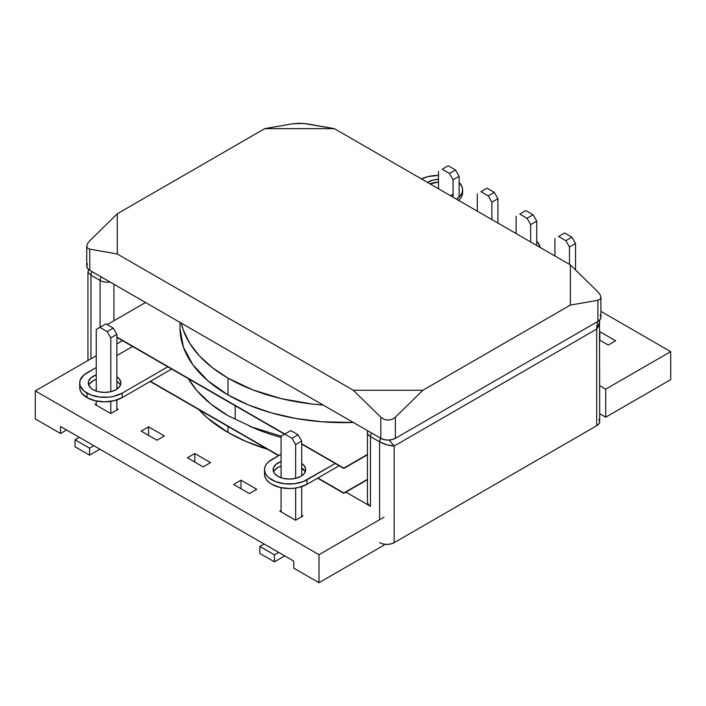 <?xml version="1.0" encoding="UTF-8"?>
<svg xmlns="http://www.w3.org/2000/svg" width="706" height="706" viewBox="0 0 706 706"><rect width="100%" height="100%" fill="white"/><g stroke="black" fill="none" stroke-linecap="round" stroke-linejoin="round"><path stroke-width="1.06" d="M293.749 561.12L293.749 568.118L319.006 582.706L319.006 554.695L35.3 390.895L35.3 418.905L60.557 433.493L60.557 426.486L293.749 561.12L293.749 568.118L319.006 582.706L384.011 545.173L384.011 544.167L384.011 545.173L319.006 582.706L319.006 554.695L384.011 517.171L319.006 554.695L35.3 390.895L96.254 355.7L35.3 390.895L35.3 418.905L60.557 433.493L66.62 429.989L60.557 433.493L60.557 426.486L293.749 561.12M203.16 466.887L187.399 457.779L194.794 453.508L210.556 462.615L203.16 466.887L187.399 457.779L194.794 453.508L210.556 462.615L203.16 466.887M256.763 489.293L249.368 493.565L233.607 484.457L241.002 480.186L256.763 489.293L249.368 493.565L233.607 484.457L241.002 480.186L256.763 489.293M302.971 515.971L295.576 520.243L279.805 511.135L281.085 510.403L279.805 511.135L295.576 520.243L302.971 515.971L301.7 515.23L302.971 515.971M141.191 431.101L148.587 426.83L164.357 435.937L156.953 440.209L141.191 431.101L148.587 426.83L148.587 435.373L148.587 426.83L164.357 435.937L156.953 440.209L141.191 431.101M94.983 404.423L96.254 403.691L94.983 404.423L110.745 413.531L94.983 404.423M116.869 408.527L118.149 409.259L110.745 413.531L118.149 409.259L116.869 408.527M241.002 488.728L241.002 480.186L241.002 488.728M194.794 462.051L194.794 453.508L194.794 462.051M600.912 311.355L670.7 351.65L670.7 379.66L670.7 351.65L605.704 389.174L605.704 417.184L670.7 379.66L605.704 417.184L605.704 389.174L599.703 385.705L605.704 389.174L670.7 351.65L600.912 311.355M599.703 413.716L605.704 417.184L599.703 413.716M599.862 331.679L615.623 340.777L608.228 345.049L599.703 340.124L608.228 345.049L615.623 340.777L599.862 331.679L599.862 340.221L599.862 331.679M558.57 236.484L564.632 232.98L571.904 237.19L565.841 240.684L558.57 236.484L565.841 240.684L569.477 246.985L569.477 264.388L569.477 246.985L565.841 240.684L571.904 237.19L564.632 232.98L558.57 236.484M575.54 243.491L571.904 237.19L575.54 243.491L569.477 246.985L575.54 243.491L575.54 269.966L575.54 243.491M554.925 255.987L554.925 238.584L554.925 255.987M519.757 214.077L525.82 210.582L533.101 214.783L527.029 218.278L519.757 214.077L527.029 218.278L530.674 224.579L530.674 241.981L530.674 224.579L527.029 218.278L533.101 214.783L525.82 210.582L519.757 214.077M536.736 221.084L533.101 214.783L536.736 221.084L530.674 224.579L536.736 221.084L536.736 245.485L536.736 221.084M516.121 233.58L516.121 216.177L516.121 233.58M480.945 191.67L487.008 188.175L494.288 192.376L488.225 195.871L480.945 191.67L488.225 195.871L491.861 202.172L491.861 219.575L491.861 202.172L488.225 195.871L494.288 192.376L487.008 188.175L480.945 191.67M497.924 198.677L494.288 192.376L497.924 198.677L491.861 202.172L497.924 198.677L497.924 223.078L497.924 198.677M477.309 211.173L477.309 193.771L477.309 211.173M442.141 169.263L448.204 165.769L455.476 169.969L449.413 173.464L442.141 169.263L449.413 173.464L453.058 179.774L453.058 197.168L453.058 179.774L449.413 173.464L455.476 169.969L448.204 165.769L442.141 169.263M459.121 176.271L455.476 169.969L459.121 176.271L453.058 179.774L459.121 176.271L459.121 197.115L459.121 176.271M459.121 200.672L459.121 199.913L459.121 200.672M438.497 188.767L438.497 171.364L438.497 188.767M298.064 434.781L292.002 438.276L284.721 434.075L290.784 430.581L298.064 434.781L290.784 430.581L284.721 434.075L292.002 438.276L295.637 444.586L295.637 478.368L295.637 444.586L301.7 441.082L298.064 434.781L301.7 441.082L301.7 475.844L301.7 441.082L295.637 444.586L292.002 438.276L298.064 434.781M281.085 436.176L284.721 434.075L281.085 436.176L281.085 477.768L281.085 436.176M295.637 488.058L295.637 520.207L295.637 488.058M281.085 511.868L281.085 487.687L281.085 511.868M274.413 554.863L259.861 546.462L264.115 544.008L259.861 546.462L274.413 554.863L274.413 561.861L259.861 553.46L259.861 546.462L259.861 553.46L274.413 561.861L284.73 555.913L274.413 561.861L274.413 554.863L278.667 552.41L274.413 554.863M301.7 516.704L301.7 486.637L301.7 516.704M113.234 328.069L107.171 331.573L99.89 327.372L105.962 323.869L113.234 328.069L105.962 323.869L99.89 327.372L107.171 331.573L110.807 337.874L110.807 391.68L110.807 337.874L116.869 334.37L113.234 328.069L116.869 334.37L116.869 389.156L116.869 334.37L110.807 337.874L107.171 331.573L113.234 328.069M96.254 329.473L99.89 327.372L96.254 329.473L96.254 391.08L96.254 329.473M110.807 401.37L110.807 413.495L110.807 401.37M96.254 405.165L96.254 401.008L96.254 405.165M89.583 448.151L75.03 439.75L79.284 437.296L75.03 439.75L89.583 448.151L89.583 455.158L75.03 446.757L75.03 439.75L75.03 446.757L89.583 455.158L99.899 449.201L89.583 455.158L89.583 448.151L93.836 445.698L89.583 448.151M116.869 409.992L116.869 399.949L116.869 409.992M382.934 543.955L386.879 544.405L390.815 543.955L394.151 542.667L596.685 425.736L596.685 329.111L394.151 446.042L394.151 542.667L596.685 425.736L598.917 423.803L599.703 421.535L598.917 419.258M100.093 280.467L90.959 275.19L90.959 358.763L90.959 275.19L100.093 280.467L100.093 327.257L100.093 280.467A5.145 2.974 -60 0 1 101.161 276.884A5.145 2.974 120 0 0 100.093 280.467A10.29 5.939 0 0 0 110.039 282.003A10.29 5.939 180 0 1 100.093 280.467M367.641 430.731L367.447 432.363A10.29 5.939 0 0 0 370.465 436.564A10.29 5.939 180 0 1 367.447 432.363L367.447 502.098A10.29 5.939 0 0 0 370.465 506.299L370.465 436.564L379.599 441.841L379.599 519.713L379.599 441.841L370.465 436.564L370.465 506.299L345.887 492.108L370.465 506.299L368.329 504.499L367.455 502.381M113.94 320.736L113.94 284.262L113.94 320.736M92.027 271.607A5.145 2.974 120 0 0 90.959 275.19L87.941 272.225L90.959 275.19A5.145 2.974 -60 0 1 92.027 271.607M370.465 436.564A5.145 2.974 -60 0 1 371.532 432.981A5.145 2.974 120 0 0 370.465 436.564M379.599 441.841A5.145 2.974 -60 0 1 380.666 438.25L379.599 441.841C384.452 444.392 389.297 445.786 394.151 446.042L386.879 444.806L379.599 441.841M379.599 542.667A10.29 5.939 0 0 0 394.151 542.667L394.151 446.042L389.13 440.05L394.151 446.042L596.685 329.111L597.373 321.707L596.685 329.111L599.703 321.936L598.917 325.572L596.685 329.111L596.685 425.736A10.29 5.939 0 0 0 599.703 421.535L599.491 320.215M87.518 263.815L86.732 266.091L87.518 268.359L89.75 270.292L380.816 438.338L380.816 417.202L353.282 390.233L117.275 253.975L89.75 249.156L89.75 270.292L380.816 438.338L384.152 439.626L388.088 440.076L392.024 439.626L395.369 438.338L597.903 321.406L597.903 300.271L570.369 305.089L570.369 264.9L334.362 128.642L264.75 128.642L117.275 213.786L117.275 253.975L353.282 390.233L422.894 390.233L570.369 305.089L422.894 390.233L395.369 417.202L395.369 438.338L597.903 321.406L600.126 319.474L600.912 317.206L600.126 314.929M86.732 246.173L86.732 266.091A10.29 5.939 0 0 0 89.75 270.292L89.75 249.156L87.518 248.133L86.732 246.173L87.518 243.579L89.75 240.755L87.518 243.579L86.732 246.173L87.518 248.133L89.75 249.156L117.275 253.975L117.275 213.786L89.75 240.755L117.275 213.786L264.75 128.642L292.275 123.824L264.75 128.642L334.362 128.642L570.369 264.9L597.903 291.869L570.369 264.9L570.369 305.089L597.903 300.271L600.126 299.238L600.912 297.288L600.126 294.693L600.912 297.288L600.126 299.238L597.903 300.271L597.903 321.406A10.29 5.939 0 0 0 600.912 317.206L600.912 297.288M306.836 123.824L334.362 128.642L303.492 123.435L292.275 123.824L299.556 123.294L306.836 123.824M353.282 390.233L380.816 417.202L384.152 419.39L388.088 420.158L392.024 419.39L395.369 417.202L422.894 390.233L353.282 390.233M597.903 291.869L600.126 294.693M380.816 417.202L380.816 438.338A10.29 5.939 0 0 0 395.369 438.338L395.369 417.202L392.024 419.39L388.088 420.158L384.152 419.39L380.816 417.202M227.994 415.657A163.801 94.569 180 0 1 188.458 378.751L196.992 390.7L210.732 403.911L227.994 415.657L252.466 427.28L281.129 436.149M227.994 432.46L227.994 426.433L227.994 432.46L207.626 418.128L198.836 409.595A163.801 94.569 0 0 0 227.994 432.46A163.801 94.569 0 0 0 267.6 449.298L246.2 441.524L227.994 432.46M367.447 454.452L343.822 468.096L301.7 443.774L343.822 468.449L301.7 444.127L343.822 468.449L367.447 454.452M284.809 434.022L116.869 337.071L284.809 434.022M107.241 324.61L145.533 302.503L107.241 324.61M367.447 454.805L343.822 468.449L367.447 454.805M284.509 434.199L116.869 337.415L284.509 434.199M367.447 479.312L343.822 492.956L317.921 477.997L343.822 493.3L317.612 478.174L343.822 493.3L367.447 479.312M303.968 469.94L301.7 468.634L303.968 469.94M278.861 455.449L150.431 381.302L278.861 455.449M116.869 343.901L122.491 340.663L116.869 343.901M367.447 479.665L343.822 493.3L367.447 479.665M304.471 470.584L301.7 468.987L304.471 470.584M278.561 455.626L150.131 381.478L278.561 455.626M116.869 376.819A16.291 9.407 180 0 1 120.867 382.987A16.291 9.407 180 0 1 110.807 391.68A16.291 9.407 180 0 1 93.051 389.641L98.337 391.68L104.567 392.395L110.807 391.68L116.093 389.641L119.623 386.588L120.867 382.987L119.623 379.387L116.869 376.819M120.399 385.229A16.291 9.407 0 0 0 116.869 381.302L119.623 383.87M122.156 397.628L122.156 393.145A24.869 14.358 180 0 1 86.988 393.145L86.988 397.628A24.869 14.358 0 0 0 122.156 397.628L171.655 369.044L122.156 397.628L114.09 400.734L104.567 401.829L95.054 400.734L86.988 397.628L86.988 393.145A24.869 14.358 180 0 1 79.699 382.987A24.869 14.358 180 0 1 86.988 372.839L96.254 367.482L83.89 375.01L80.175 380.19L79.699 382.987L80.175 385.794L83.89 390.965L90.756 394.928L99.722 397.072L109.421 397.072L114.09 396.26L122.156 393.145L122.156 397.628M305.221 471.917A16.291 9.407 0 0 0 301.7 467.99L304.454 470.558M301.7 463.507A16.291 9.407 180 0 1 305.689 469.675A16.291 9.407 180 0 1 295.637 478.368A16.291 9.407 180 0 1 277.873 476.329L274.343 473.276L273.416 471.511L273.416 467.84L275.852 464.451L281.085 461.583A16.291 9.407 180 0 0 273.107 469.675A16.291 9.407 180 0 0 277.873 476.329L283.159 478.368L289.398 479.083L295.637 478.368L300.915 476.329L304.454 473.276L305.689 469.675L304.454 466.075L301.7 463.507M235.177 418.773L235.177 405.721L235.177 418.773M281.085 454.17L268.721 461.698L266.418 464.177L265.006 466.869L264.529 469.675L265.006 472.473L266.418 475.164L268.721 477.653L275.578 481.616L284.544 483.76L294.252 483.76L303.218 481.616L335.262 463.498L306.986 479.824A24.869 14.358 180 0 1 279.885 482.939A24.869 14.358 180 0 1 264.529 469.675A24.869 14.358 180 0 1 271.81 459.518L281.085 454.17M79.699 387.47L80.175 390.277L81.596 392.968L86.988 397.628A24.869 14.358 0 0 1 79.699 387.47L79.699 382.987M89.521 383.87L93.051 380.816L96.254 379.378A16.291 9.407 0 0 0 88.744 385.229M249.006 425.903A163.801 94.569 0 0 0 281.085 437.42M306.986 484.307L306.986 479.824L306.986 484.307L339.145 465.739L306.986 484.307A24.869 14.358 0 0 1 279.885 487.422A24.869 14.358 0 0 1 264.529 474.158L265.006 476.956L266.418 479.648L268.721 482.136L271.81 484.307L279.885 487.422L289.398 488.517L294.252 488.234L298.912 487.422L306.986 484.307M274.343 470.558L277.873 467.504L281.085 466.066A16.291 9.407 0 0 0 273.575 471.917M167.772 366.802L122.156 393.145L167.772 366.802M116.869 355.586L132.604 346.496L116.869 355.586M96.254 374.904L91.021 377.763L88.594 381.152L88.594 384.823L91.021 388.221L93.051 389.641A16.291 9.407 180 0 1 88.276 382.987A16.291 9.407 180 0 1 96.254 374.904M438.497 182.104A16.335 9.434 0 0 0 430.033 183.878L438.497 182.104M427.483 182.404A16.335 9.434 180 0 1 438.497 179.306L433.369 180.004L427.483 182.404M180.021 322.413L180.021 328.061A163.801 94.569 0 0 0 227.994 394.928A163.801 94.569 0 0 0 353.327 422.47L322.095 421.791L296.026 418.508L271.219 412.834L248.344 404.9L227.994 394.928L227.994 378.125L227.994 394.928L207.864 380.799L192.817 364.693L183.419 347.22L180.03 329.031M323.189 405.067A163.801 94.569 180 0 1 227.994 378.125L252.819 389.888L281.138 398.625L311.867 404.008L323.189 405.067M181.327 323.163L183.216 329.843L189.658 343.213L199.419 355.895L212.294 367.614L227.994 378.125A163.801 94.569 180 0 1 181.327 323.163M456.535 199.18L460.718 195.271L462.13 192.579L462.607 189.782L462.13 186.984L459.121 182.457A24.834 14.341 180 0 1 462.607 189.782A24.834 14.341 180 0 1 456.535 199.18M421.508 178.953A24.834 14.341 180 0 1 438.497 175.45L428.277 176.535L421.5 178.953M453.208 193.956L450.552 195.721A16.335 9.434 180 0 0 453.058 194.088M458.618 200.38A24.834 14.341 0 0 0 462.607 192.579L462.607 189.782M458.423 200.548L460.718 198.068L462.13 195.377L462.607 192.579M536.736 241.267A24.834 14.341 180 0 1 540.152 247.453L538.343 243.12L536.736 241.267M88.682 269.568L87.941 272.216L87.941 360.501M599.562 320.153L599.703 321.936M264.529 474.158L264.529 469.675"/></g></svg>
